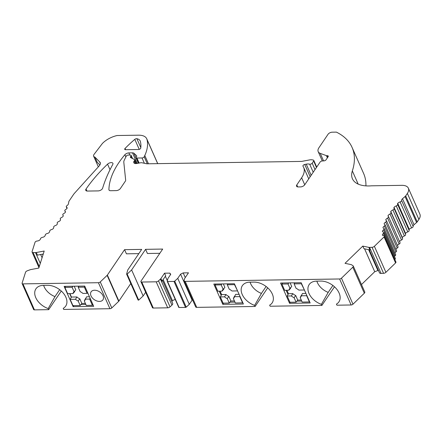<?xml version="1.0" encoding="UTF-8"?>
<svg xmlns="http://www.w3.org/2000/svg" width="442" height="442" viewBox="0 0 442 442"><rect width="100%" height="100%" fill="white"/><g stroke="black" fill="none" stroke-linecap="round" stroke-linejoin="round"><path stroke-width="0.66" d="M22.106 283.515L33.631 309.522A1.657 0.856 -23.9 0 0 34.448 309.875L22.929 283.874A1.657 0.856 -23.9 0 1 22.106 283.515A1.657 0.856 -23.9 0 1 22.1 283.134L25.542 272.272A2.144 1.105 -23.9 0 1 27.316 270.786L30.056 269.786A3.039 1.564 -23.9 0 1 31.012 269.532L38.808 268.062L44.2 251.028L36.294 252.52A3.039 1.564 -23.9 0 1 35.498 252.592L33.089 252.564A2.144 1.105 -23.9 0 1 32.095 252.1A2.144 1.105 -23.9 0 1 32.089 251.603L35.023 242.332A1.657 0.856 -23.9 0 1 37.15 241.017A3.321 1.713 -23.9 0 0 39.189 240.465A3.321 1.713 -23.9 0 0 40.526 238.73A1.657 0.856 -23.9 0 1 42.404 237.354A3.321 1.713 -23.9 0 0 44.161 236.735A3.321 1.713 -23.9 0 0 45.294 235A1.657 0.856 -23.9 0 1 47.04 233.569A3.321 1.713 -23.9 0 0 48.78 232.862A3.321 1.713 -23.9 0 0 49.692 231.144A1.657 0.856 -23.9 0 1 51.294 229.663A3.321 1.713 -23.9 0 0 52.996 228.873A3.321 1.713 -23.9 0 0 53.686 227.182A1.657 0.856 -23.9 0 1 55.123 225.674A3.321 1.713 -23.9 0 0 56.786 224.812A3.321 1.713 -23.9 0 0 57.267 223.21A3.321 1.713 -23.9 0 0 57.239 223.16A1.657 0.856 -23.9 0 1 57.228 223.133A1.657 0.856 -23.9 0 1 58.51 221.63A3.321 1.713 -23.9 0 0 60.106 220.696A3.321 1.713 -23.9 0 0 60.438 219.287A3.321 1.713 -23.9 0 0 60.327 219.105A1.657 0.856 -23.9 0 1 60.272 219.011A1.657 0.856 -23.9 0 1 61.416 217.569A3.321 1.713 -23.9 0 0 62.935 216.574A3.321 1.713 -23.9 0 0 63.134 215.353A3.321 1.713 -23.9 0 0 62.919 215.05A1.657 0.856 -23.9 0 1 62.808 214.895A1.657 0.856 -23.9 0 1 63.814 213.519A3.321 1.713 -23.9 0 0 65.25 212.475A3.321 1.713 -23.9 0 0 65.344 211.436A3.321 1.713 -23.9 0 0 64.996 211.027A1.657 0.856 -23.9 0 1 64.819 210.823A1.657 0.856 -23.9 0 1 65.698 209.519A3.321 1.713 -23.9 0 0 67.035 208.431A3.321 1.713 -23.9 0 0 67.046 207.574A3.321 1.713 -23.9 0 0 66.543 207.077A1.657 0.856 -23.9 0 1 66.289 206.823A1.657 0.856 -23.9 0 1 66.974 205.635A3.321 1.713 -23.9 0 0 68.4 203.911A73.013 37.631 -23.9 0 0 68.803 201.745A3.321 1.713 -23.9 0 1 69.04 201.11L73.466 194.568A13.277 6.84 -23.9 0 1 74.56 193.182L99.179 165.921A6.636 3.42 -23.9 0 0 100.24 162.617A6.636 3.42 -23.9 0 0 99.621 161.86L94.886 157.07L97.19 162.269L99.881 164.993M99.621 161.86L100.389 163.584M36.294 252.52L37.448 255.117L43.25 254.023M59.67 289.687L54.985 296.604L48.189 308.566L48.67 309.66L61.278 291.024M43.648 285.366A14.133 9.348 -145.9 0 0 54.985 296.604M22.929 283.874L98.411 282.709L109.936 308.709L63.698 309.428L63.212 308.334A15.459 10.227 -145.9 0 0 66.073 305.494A15.459 10.227 -145.9 0 0 62.637 292.377A15.459 10.227 -145.9 0 0 47.543 285.305L43.371 285.372A15.459 10.227 -145.9 0 0 36.349 288.267A15.459 10.227 -145.9 0 0 48.189 308.566M162.07 281.14L165.689 275.791L164.54 273.195L160.921 278.537L162.07 281.14M94.886 157.07A4.315 2.221 -23.9 0 1 93.627 156.214A4.315 2.221 -23.9 0 1 94.08 154.346L102.362 143.512A16.907 8.713 -23.9 0 1 117.158 135.517L138.528 135.186A16.592 8.553 -23.9 0 1 146.727 138.771A16.592 8.553 -23.9 0 1 146.959 139.44A63.057 32.498 -23.9 0 1 144.783 155.496L144.197 156.755A1.657 0.856 -23.9 0 1 142.02 157.965L136.915 158.048A1.657 0.856 -23.9 0 1 136.092 157.689A1.657 0.856 -23.9 0 1 136.219 157.037L136.639 156.418A1.326 0.685 -23.9 0 0 136.738 155.899A1.326 0.685 -23.9 0 0 136.65 155.777L133.937 153.263A3.321 1.713 -23.9 0 0 132.517 152.849L128.86 152.91A3.321 1.713 -23.9 0 0 124.882 154.744A99.56 51.316 -23.9 0 0 108.914 189.579A3.321 1.713 -23.9 0 0 108.992 189.988A3.321 1.713 -23.9 0 0 110.633 190.706L116.202 190.618A3.321 1.713 -23.9 0 0 120.379 188.513L125.34 181.176A3.321 1.713 -23.9 0 0 125.666 180.148L123.815 162.319A9.956 5.133 -23.9 0 1 124.318 160.054L126.318 156.043A1.326 0.685 -23.9 0 1 128.053 155.098L130.484 155.059A1.326 0.685 -23.9 0 1 131.136 155.346A1.326 0.685 -23.9 0 1 131.036 155.866L130.495 156.667A1.657 0.856 -23.9 0 0 130.368 157.319A1.657 0.856 -23.9 0 0 130.617 157.567L134.539 159.579A1.337 0.691 -23.9 0 1 134.744 159.777A1.337 0.691 -23.9 0 1 134.639 160.302L134.125 161.07A4.155 2.138 -23.9 0 0 133.81 162.695A4.155 2.138 -23.9 0 0 136.821 163.49L140.517 162.794A3.321 1.713 -23.9 0 1 141.954 162.772L146.711 163.778A1.624 0.834 -23.9 0 0 147.042 163.805L301.626 161.413L309.544 159.921A6.636 3.42 -23.9 0 1 312.422 159.877L313.284 160.059A1.657 0.856 -23.9 0 1 313.77 160.391A1.657 0.856 -23.9 0 1 313.643 161.043L312.185 163.192A1.657 0.856 -23.9 0 1 309.665 164.192A6.636 3.42 -23.9 0 0 306.24 164.164L304.742 164.468A1.657 0.856 -23.9 0 0 302.947 166.126A1.657 0.856 -23.9 0 0 302.985 166.198A26.548 13.685 -23.9 0 1 303.643 167.369A26.548 13.685 -23.9 0 1 301.632 177.778L296.797 184.922A3.321 1.713 -23.9 0 0 296.549 186.226A3.321 1.713 -23.9 0 0 298.184 186.938L300.549 186.905A3.321 1.713 -23.9 0 0 304.726 184.8L320.135 162.026A1.657 0.856 -23.9 0 1 322.135 160.976L324.036 160.86A1.657 0.856 -23.9 0 0 326.036 159.811L328.124 156.728A1.669 0.856 -23.9 0 0 328.251 156.07A1.669 0.856 -23.9 0 0 327.428 155.711L326.909 155.722A1.63 0.84 -23.9 0 1 326.434 155.65L320.229 153.368A9.956 5.133 -23.9 0 1 318.185 151.639A9.956 5.133 -23.9 0 1 318.942 147.733L328.041 134.285A3.321 1.713 -23.9 0 1 332.014 132.191L336.401 132.125A99.56 51.316 -23.9 0 1 336.439 132.141A99.56 51.316 -23.9 0 1 352.064 147.396A99.56 51.316 -23.9 0 1 352.346 170.927L352.346 170.932A33.189 17.105 -23.9 0 0 352.44 178.772A33.189 17.105 -23.9 0 0 371.573 185.811L401.822 185.342A13.277 6.84 -23.9 0 1 408.38 188.209A13.277 6.84 -23.9 0 1 407.369 193.419L405.69 195.9A3.321 1.713 -23.9 0 1 405.071 196.541A73.013 37.631 -23.9 0 0 402.518 198.74A3.321 1.713 -23.9 0 0 401.607 200.458A1.657 0.856 -23.9 0 1 400.087 201.917A3.321 1.713 -23.9 0 0 397.734 203.314A3.321 1.713 -23.9 0 0 397.612 204.381A1.657 0.856 -23.9 0 1 396.259 205.9A3.321 1.713 -23.9 0 0 394.021 207.386A3.321 1.713 -23.9 0 0 393.988 208.281A3.321 1.713 -23.9 0 0 394.06 208.409A1.657 0.856 -23.9 0 1 394.093 208.475A1.657 0.856 -23.9 0 1 392.883 209.944A3.321 1.713 -23.9 0 0 390.778 211.503A3.321 1.713 -23.9 0 0 390.811 212.221A3.321 1.713 -23.9 0 0 390.977 212.469A1.657 0.856 -23.9 0 1 391.059 212.596A1.657 0.856 -23.9 0 1 389.988 214A3.321 1.713 -23.9 0 0 388.032 215.624A3.321 1.713 -23.9 0 0 388.098 216.166A3.321 1.713 -23.9 0 0 388.385 216.53A1.657 0.856 -23.9 0 1 388.529 216.707A1.657 0.856 -23.9 0 1 387.59 218.05A3.321 1.713 -23.9 0 0 385.8 219.718A3.321 1.713 -23.9 0 0 385.877 220.088A3.321 1.713 -23.9 0 0 386.308 220.552A1.657 0.856 -23.9 0 1 386.529 220.779A1.657 0.856 -23.9 0 1 385.717 222.044A3.321 1.713 -23.9 0 0 384.109 223.751A3.321 1.713 -23.9 0 0 384.17 223.961A3.321 1.713 -23.9 0 0 384.767 224.508A1.657 0.856 -23.9 0 1 385.07 224.779A1.657 0.856 -23.9 0 1 384.385 225.961A3.321 1.713 -23.9 0 0 382.965 227.691A3.321 1.713 -23.9 0 0 382.987 227.746A3.321 1.713 -23.9 0 0 383.772 228.359A1.657 0.856 -23.9 0 1 384.164 228.663A1.657 0.856 -23.9 0 1 383.595 229.768A3.321 1.713 -23.9 0 0 382.385 231.503A3.321 1.713 -23.9 0 0 383.33 232.083A1.657 0.856 -23.9 0 1 383.822 232.415A1.657 0.856 -23.9 0 1 383.363 233.426A3.321 1.713 -23.9 0 0 382.363 235.155A3.321 1.713 -23.9 0 0 383.689 235.658A1.657 0.856 -23.9 0 1 384.413 236.017A1.657 0.856 -23.9 0 1 384.059 236.934L374.385 246.31A2.144 1.105 -23.9 0 1 372.048 247.321L369.545 247.426A3.039 1.564 -23.9 0 1 368.838 247.371L362.805 246.1L345.02 263.322L350.97 264.581A3.039 1.564 -23.9 0 1 351.6 264.808L353.025 265.747A2.144 1.105 -23.9 0 1 353.268 266.018A2.144 1.105 -23.9 0 1 352.81 267.206L341.467 278.189A1.657 0.856 -23.9 0 1 339.611 278.974L185.198 281.366A2.122 1.094 -23.9 0 1 184.148 280.908A2.122 1.094 -23.9 0 1 184.126 280.46L184.585 278.72A3.028 1.564 -23.9 0 1 184.85 278.167L188.463 272.825L183.192 272.902L185.259 277.559M266.106 286.493L261.426 293.411L254.631 305.372L255.111 306.466L267.719 287.83M250.089 282.173A14.133 9.348 -145.9 0 0 261.426 293.411M332.881 285.46L328.196 292.377L321.4 304.339L321.887 305.433L334.489 286.797M316.859 281.14A14.133 9.348 -145.9 0 0 328.196 292.377M321.887 305.433L270.134 306.229L269.653 305.14A15.459 10.227 -145.9 0 0 272.515 302.3A15.459 10.227 -145.9 0 0 269.073 289.184A15.459 10.227 -145.9 0 0 253.984 282.112L249.813 282.178A15.459 10.227 -145.9 0 0 242.791 285.073A15.459 10.227 -145.9 0 0 254.631 305.372M339.611 278.974L351.13 304.98L336.909 305.195L336.428 304.107A15.459 10.227 -145.9 0 0 339.29 301.267A15.459 10.227 -145.9 0 0 335.848 288.151A15.459 10.227 -145.9 0 0 320.759 281.079L316.582 281.145A15.459 10.227 -145.9 0 0 309.56 284.04A15.459 10.227 -145.9 0 0 321.4 304.339M368.838 247.371L369.987 249.973L363.959 248.697L362.805 246.1M84.715 286.062L93.704 306.345L73.118 306.66L64.129 286.383L84.715 286.062M219.293 291.19L221.171 295.427M213.812 284.062L222.801 304.345L243.387 304.024L234.398 283.747L213.812 284.062M223.602 303.157L222.801 304.345M286.123 290.284L288.002 294.521M280.582 283.029L289.571 303.311L310.162 302.991L301.173 282.714L280.582 283.029M290.289 302.256L289.571 303.311M98.411 282.709A1.657 0.856 -23.9 0 0 100.262 281.93L107.13 275.36A1.657 0.856 -23.9 0 0 107.367 275.084L124.572 249.658L126.418 253.818L138.821 253.625M145.639 292.278L143.153 295.952L138.694 300.101L138.136 300.112L126.611 274.112L127.732 270.012L141.683 249.393L124.572 249.658M126.611 274.112L127.169 274.101L131.628 269.952L145.578 249.332L162.689 249.067L141.064 281.029A1.657 0.856 -23.9 0 0 140.943 281.681A1.657 0.856 -23.9 0 0 141.76 282.035L156.192 281.814A2.122 1.094 -23.9 0 0 158.523 280.858L160.435 279.095A3.028 1.564 -23.9 0 0 160.921 278.537M164.54 273.195L169.811 273.112L170.745 274.327L167.921 278.499L167.236 281.239A0.663 0.343 -23.9 0 0 167.242 281.372A0.663 0.343 -23.9 0 0 167.568 281.515L173.988 281.416A0.663 0.343 -23.9 0 0 174.712 281.123L177.756 278.344L180.579 274.173L183.192 272.902M125.55 149.694L138.517 149.495A1.657 0.856 -23.9 0 0 140.766 148.048A57.747 29.763 -23.9 0 0 140.363 141.401A11.282 5.818 -23.9 0 0 140.202 140.948A11.282 5.818 -23.9 0 0 136.887 138.705A1.657 0.856 -23.9 0 0 134.799 139.363A106.202 54.736 -23.9 0 0 125.042 148.462A1.657 0.856 -23.9 0 0 124.732 149.335A1.657 0.856 -23.9 0 0 125.55 149.694M112.771 164.43A3.321 1.713 -23.9 0 0 112.903 163.319A3.321 1.713 -23.9 0 0 110.655 162.656A3.321 1.713 -23.9 0 0 107.561 164.159A157.998 81.433 -23.9 0 0 86.046 188.999A3.343 1.724 -23.9 0 0 85.77 190.342A3.343 1.724 -23.9 0 0 87.422 191.066L98.163 190.9A3.321 1.713 -23.9 0 0 102.616 188.237A220.188 113.484 -23.9 0 1 112.771 164.43M159.827 253.299L147.424 253.493L145.578 249.332M40.653 254.515L42.078 257.725M42.659 254.133L42.979 254.868M69.665 293.637L71.3 297.322M73.831 305.604L73.118 306.66M80.996 304.488L85.836 304.411M103.008 295.726A7.133 4.718 -145.9 0 0 97.113 290.648A7.133 4.718 -145.9 0 0 91.113 291.819A7.133 4.718 -145.9 0 0 94.378 299.726A7.133 4.718 -145.9 0 0 102.936 299.82A7.133 4.718 -145.9 0 0 103.008 295.726M34.448 309.875L48.67 309.66M109.936 308.709A1.657 0.856 -23.9 0 0 111.787 307.936L118.655 301.361A1.657 0.856 -23.9 0 0 118.892 301.085L130.782 283.515M138.694 300.101L127.169 274.101M143.153 295.952L131.628 269.952M140.943 281.681L152.462 307.682A1.657 0.856 -23.9 0 0 153.28 308.041L167.711 307.814A2.122 1.094 156.1 0 0 170.043 306.858L171.955 305.096A3.028 1.564 156.1 0 0 172.673 303.356L162.529 280.466M163.131 279.576L172.463 300.643L171.866 301.532M175.209 299.356L172.463 300.643M165.369 276.267L167.358 280.747M169.811 273.112L170.507 274.681M177.756 278.344L189.275 304.35L186.237 307.124A0.663 0.343 156.1 0 1 185.507 307.417L179.093 307.516A0.663 0.343 156.1 0 1 178.761 307.372A0.663 0.343 156.1 0 1 178.756 307.24M180.579 274.173L192.099 300.173L189.275 304.35M192.585 299.941L192.099 300.173M185.198 281.366L196.723 307.367A2.122 1.094 156.1 0 1 195.673 306.908L184.148 280.908M229.962 302.179L234.962 302.101M296.897 301.146L301.731 301.068M196.723 307.367L255.111 306.466M351.13 304.98A1.657 0.856 -23.9 0 0 352.992 304.195L364.33 293.206A2.144 1.105 156.1 0 0 364.788 292.024L353.268 266.018M364.578 248.829L374.722 271.719L361.479 284.549M374.722 271.719L377.882 270.532L378.545 270.675M368.645 249.686L377.882 270.532M384.413 236.017L395.938 262.018A1.657 0.856 156.1 0 1 395.584 262.935L385.905 272.311A2.144 1.105 156.1 0 1 383.568 273.322L381.07 273.427A3.039 1.564 156.1 0 1 379.474 272.769L369.308 249.829M383.822 232.415L395.347 258.415A1.657 0.856 156.1 0 1 394.883 259.432A3.321 1.713 -23.9 0 0 394.817 259.487M384.164 228.663L395.684 254.669A1.657 0.856 156.1 0 1 395.12 255.769A3.321 1.713 -23.9 0 0 394.446 256.388M385.07 224.779L396.59 250.78A1.657 0.856 156.1 0 1 395.905 251.968A3.321 1.713 -23.9 0 0 394.894 252.885M384.109 223.751L384.286 224.149M386.529 220.779L398.049 246.785A1.657 0.856 156.1 0 1 397.242 248.045A3.321 1.713 -23.9 0 0 395.905 249.233M385.8 219.718L386.104 220.398M388.529 216.707L400.049 242.713A1.657 0.856 156.1 0 1 399.115 244.05A3.321 1.713 -23.9 0 0 397.469 245.47M388.032 215.624L388.463 216.608M402.496 238.47A1.657 0.856 156.1 0 1 402.579 238.597A1.657 0.856 156.1 0 1 401.513 240.006A3.321 1.713 -23.9 0 0 399.562 241.608M390.778 211.503L402.303 237.503A3.321 1.713 -23.9 0 0 402.253 237.857M394.115 208.541L405.579 234.409A1.657 0.856 156.1 0 1 405.612 234.475A1.657 0.856 156.1 0 1 404.408 235.945A3.321 1.713 -23.9 0 0 402.303 237.503M394.021 207.386L405.546 233.387A3.321 1.713 -23.9 0 0 405.458 234.116M397.734 203.314L409.259 229.315A3.321 1.713 -23.9 0 0 409.132 230.381A1.657 0.856 156.1 0 1 407.784 231.901A3.321 1.713 -23.9 0 0 405.546 233.387M405.69 195.9L417.215 221.901A3.321 1.713 156.1 0 1 416.591 222.541A73.013 37.631 -23.9 0 0 414.038 224.74A3.321 1.713 -23.9 0 0 413.132 226.459A1.657 0.856 156.1 0 1 411.607 227.917A3.321 1.713 -23.9 0 0 409.259 229.315M408.38 188.209L419.9 214.215A13.277 6.84 156.1 0 1 418.894 219.42L417.215 221.901M365.915 185.872A99.56 51.316 -23.9 0 0 363.589 173.397L352.064 147.396M85.798 298.372A6.636 4.387 34.1 0 1 85.367 298.753L84.306 300.958A6.956 4.602 -145.9 0 0 85.157 299.919A6.956 4.602 -145.9 0 0 85.428 299.129L86.56 296.82L89.466 296.775M78.201 301.052L79.803 298.842A6.636 4.387 34.1 0 1 76.925 296.969L75.488 299.284A6.956 4.602 -145.9 0 0 78.201 301.052L80.179 305.505L72.936 305.615L70.162 299.367L71.449 297.057L69.93 293.632M74.212 286.223L75.814 289.836L74.085 291.759A6.956 4.602 -145.9 0 0 73.67 292.151A6.956 4.602 -145.9 0 0 72.958 293.582L74.621 291.77A6.636 4.387 34.1 0 1 74.969 290.77M87.66 292.703L87.113 293.366L82.903 293.427A6.956 4.602 -145.9 0 0 80.184 291.665L78.212 287.212L84.345 287.112L84.853 286.366M65.582 286.355L64.869 287.416L67.637 293.665L72.958 293.582M76.925 296.969L71.449 297.057M75.488 299.284L70.162 299.367M78.792 286.151L78.212 287.212M74.085 291.759L72.112 287.306L72.963 286.245M64.869 287.416L72.112 287.306M85.378 303.383L81.842 303.439L80.179 305.505M81.842 303.439L79.803 298.842M84.306 300.958L86.278 305.411L92.411 305.317L89.638 299.068L85.428 299.129M90.107 298.223L89.638 299.068M87.113 293.366L84.345 287.112M92.914 304.566L92.411 305.317M290.112 282.886L291.709 286.493L289.985 288.416A6.956 4.602 -145.9 0 0 289.571 288.808A6.956 4.602 -145.9 0 0 288.858 290.245L290.516 288.427A6.636 4.387 34.1 0 1 290.869 287.433M304.124 290.007L298.803 290.09A6.956 4.602 -145.9 0 0 296.085 288.322L294.112 283.869L301.356 283.758L304.306 289.786M301.698 295.035A6.636 4.387 34.1 0 1 301.267 295.416L300.201 297.615A6.956 4.602 -145.9 0 0 301.052 296.576A6.956 4.602 -145.9 0 0 301.328 295.792L302.461 293.482L305.919 293.427M294.101 297.709L295.704 295.499A6.636 4.387 34.1 0 1 292.825 293.632L291.388 295.947A6.956 4.602 -145.9 0 0 294.101 297.709L296.079 302.162L289.946 302.262L287.178 296.007L288.46 293.698L286.941 290.272M294.692 282.814L294.112 283.869M289.985 288.416L288.013 283.963L288.864 282.902M301.278 300.046L297.742 300.096L296.079 302.162M297.742 300.096L295.704 295.499M300.201 297.615L302.179 302.068L309.422 301.958L306.654 295.709L301.328 295.792M306.809 295.427L306.654 295.709M282.598 283.002L281.88 284.057L288.013 283.963M281.88 284.057L284.648 290.306L288.858 290.245M292.825 293.632L288.46 293.698M291.388 295.947L287.178 296.007M223.337 283.919L224.879 287.399L223.155 289.322A6.956 4.602 -145.9 0 0 222.74 289.714A6.956 4.602 -145.9 0 0 222.028 291.145L223.685 289.333A6.636 4.387 34.1 0 1 224.039 288.333M237.293 290.908L231.973 290.991A6.956 4.602 -145.9 0 0 229.254 289.228L227.282 284.77L234.525 284.659L237.476 290.692M234.868 295.936A6.636 4.387 34.1 0 1 234.437 296.317L233.37 298.521A6.956 4.602 -145.9 0 0 234.221 297.483A6.956 4.602 -145.9 0 0 234.498 296.692L235.63 294.383L239.089 294.328M227.271 298.615L228.873 296.405A6.636 4.387 34.1 0 1 225.989 294.532L224.553 296.847A6.956 4.602 -145.9 0 0 227.271 298.615L229.243 303.068L223.116 303.162L220.343 296.913L221.63 294.599L220.11 291.179M227.785 283.847L227.282 284.77M223.155 289.322L221.182 284.869L221.928 283.941M234.448 300.947L230.906 301.002L229.243 303.068M230.906 301.002L228.873 296.405M233.37 298.521L235.348 302.974L242.592 302.858L239.818 296.61L234.498 296.692M239.978 296.328L239.818 296.61M215.674 284.035L215.05 284.963L221.182 284.869M215.05 284.963L217.818 291.212L222.028 291.145M225.989 294.532L221.63 294.599M224.553 296.847L220.343 296.913M86.046 188.999L86.947 191.038M107.561 164.159L110.019 169.706M134.799 139.363L139.236 149.368M125.042 148.462L125.589 149.694M136.887 138.705L140.816 147.573M320.229 153.368L323.561 160.894M326.434 155.65L327.389 157.811M326.909 155.722L327.66 157.418M327.428 155.711L327.975 156.949M296.797 184.922L297.681 186.911M301.632 177.778L304.737 184.789M304.742 164.468L310.179 176.745M306.24 164.164L311.168 175.281M309.665 164.192L313.229 172.236M312.185 163.192L315.019 169.59M313.643 161.043L316.478 167.435M134.125 161.07L135.224 163.557M134.639 160.302L136.092 163.584M130.495 156.667L130.97 157.75M131.036 155.866L132.136 158.347M108.914 189.579L109.24 190.32M124.882 154.744L125.865 156.954M128.86 152.91L129.815 155.07M132.517 152.849L137.202 163.418M133.937 153.263L138.34 163.203M136.915 158.048L139.131 163.054M142.02 157.965L144.374 163.286M144.197 156.755L147.324 163.805M144.783 155.496L148.457 163.783M146.959 139.44L157.683 163.645M66.543 207.077L67.079 208.287M64.996 211.027L65.416 211.972M62.919 215.05L63.217 215.718M60.327 219.105L60.499 219.492M33.089 252.564L39.283 266.543M35.498 252.592L40.283 263.388M100.262 281.93L111.787 307.936M118.655 301.361L107.13 275.36M118.892 301.085L107.367 275.084M141.76 282.035L153.28 308.041M156.192 281.814L167.711 307.814M158.523 280.858L170.043 306.858M160.435 279.095L171.955 305.096M167.568 281.515L179.093 307.516M173.988 281.416L185.507 307.417M174.712 281.123L186.237 307.124M341.467 278.189L352.992 304.195M352.81 267.206L364.33 293.206M369.545 247.426L381.07 273.427M372.048 247.321L383.568 273.322M374.385 246.31L385.905 272.311M384.059 236.934L395.584 262.935M383.363 233.426L394.883 259.432M383.595 229.768L395.12 255.769M384.385 225.961L395.905 251.968M385.717 222.044L397.242 248.045M387.59 218.05L399.115 244.05M389.988 214L401.513 240.006M392.883 209.944L404.408 235.945M396.259 205.9L407.784 231.901M397.612 204.381L409.132 230.381M400.087 201.917L411.607 227.917M401.607 200.458L413.132 226.459M402.518 198.74L414.038 224.74M405.071 196.541L416.591 222.541M407.369 193.419L418.894 219.42M352.346 170.932L358.186 184.11M318.185 151.639L322.323 160.965M303.643 167.369L308.743 178.866M313.77 160.391L316.726 167.065M134.744 159.777L136.412 163.557M131.136 155.346L132.567 158.567M136.092 157.689L138.523 163.17M146.727 138.771L157.75 163.639M93.627 156.214L98.339 166.855M66.289 206.823L67.013 208.453M64.819 210.823L65.388 212.105M62.808 214.895L63.212 215.806M60.272 219.011L60.504 219.541M32.095 252.1L38.957 267.581M167.242 281.372L178.761 307.372M391.059 212.596L402.579 238.597M394.093 208.475L405.612 234.475"/></g></svg>

